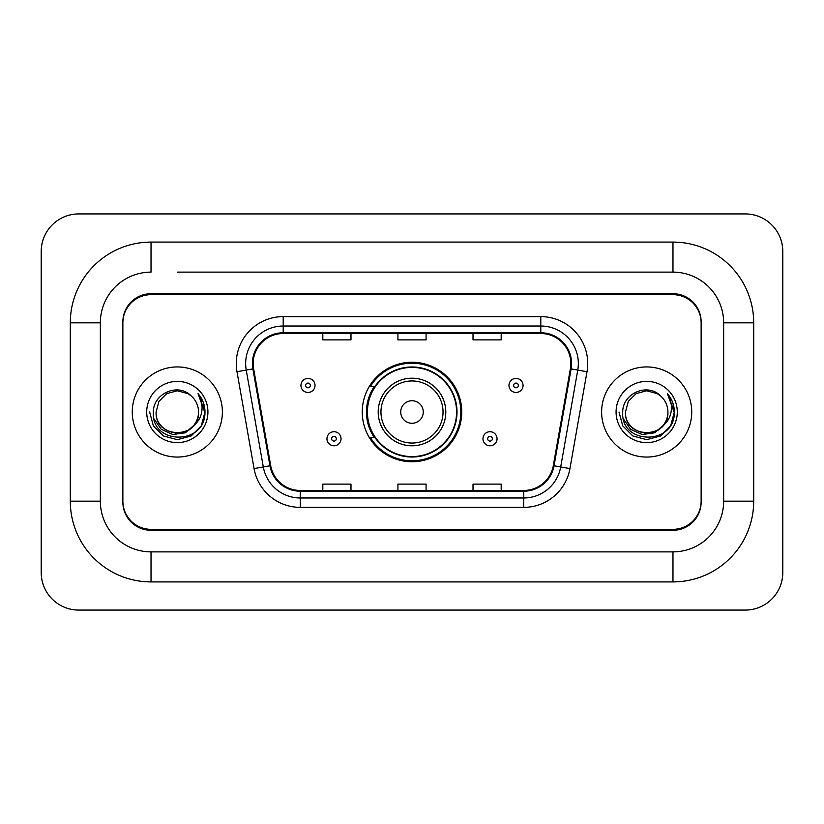 <?xml version="1.0" encoding="UTF-8"?>
<svg xmlns="http://www.w3.org/2000/svg" width="824" height="824" viewBox="0 0 824 824"><rect width="100%" height="100%" fill="white"/><g stroke="black" fill="none" stroke-linecap="round" stroke-linejoin="round"><path stroke-width="1.24" d="M362.251 412A49.749 49.749 0 0 0 412 461.749A49.749 49.749 0 0 0 461.749 412A49.749 49.749 0 0 0 412 362.251A49.749 49.749 0 0 0 362.251 412M374.178 437.348A45.526 45.526 0 0 1 374.178 386.652M177.315 272.126L672.971 272.126L177.315 272.126M753.702 322.823L723.657 322.823L723.657 501.177L723.657 322.823A50.697 50.697 0 0 0 672.971 272.126L672.971 242.091L151.029 242.091A80.731 80.731 0 0 0 70.297 322.823L70.297 501.177A80.731 80.731 0 0 0 151.029 581.909L672.971 581.909A80.731 80.731 0 0 0 753.702 501.177L753.702 322.823A80.731 80.731 0 0 0 672.971 242.091M672.971 581.909L672.971 551.874L151.029 551.874L672.971 551.874A50.697 50.697 0 0 0 723.657 501.177L753.702 501.177M70.297 501.177L100.343 501.177L100.343 322.823L100.343 501.177A50.697 50.697 0 0 0 151.029 551.874L151.029 581.909M672.971 294.662L151.029 294.662A28.16 28.16 0 0 0 122.869 322.823L122.869 501.177A28.16 28.16 0 0 0 151.029 529.338L672.971 529.338A28.16 28.16 0 0 0 701.131 501.177L701.131 322.823A28.16 28.16 0 0 0 672.971 294.662M151.029 242.091L151.029 272.126A50.697 50.697 0 0 0 100.343 322.823L70.297 322.823M782.8 251.475A37.554 37.554 0 0 0 745.246 213.931L78.754 213.931A37.554 37.554 0 0 0 41.2 251.475L41.2 572.526A37.554 37.554 0 0 0 78.754 610.069L745.246 610.069A37.554 37.554 0 0 0 782.8 572.526L782.8 251.475M701.131 322.823L701.131 321.885A28.16 28.16 0 0 0 672.971 293.715L151.029 293.715A28.16 28.16 0 0 0 122.869 321.885L122.869 322.823M122.869 501.177L122.869 502.115A28.16 28.16 0 0 0 151.029 530.285L672.971 530.285A28.16 28.16 0 0 0 701.131 502.115L701.131 501.177M132.262 412A45.062 45.062 0 0 0 177.315 457.062A45.062 45.062 0 0 0 222.377 412A45.062 45.062 0 0 0 177.315 366.938A45.062 45.062 0 0 0 132.262 412A45.062 45.062 0 0 0 177.315 457.062A45.062 45.062 0 0 0 222.377 412A45.062 45.062 0 0 0 177.315 366.938A45.062 45.062 0 0 0 132.262 412M601.623 412A45.062 45.062 0 0 0 646.686 457.062A45.062 45.062 0 0 0 691.738 412A45.062 45.062 0 0 0 646.686 366.938A45.062 45.062 0 0 0 601.623 412A45.062 45.062 0 0 0 646.686 457.062A45.062 45.062 0 0 0 691.738 412A45.062 45.062 0 0 0 646.686 366.938A45.062 45.062 0 0 0 601.623 412M253.164 363.559A30.035 30.035 0 0 1 283.209 333.524L540.791 333.524A30.035 30.035 0 0 1 570.373 368.781L553.295 465.653A30.035 30.035 0 0 1 523.714 490.476L300.286 490.476A30.035 30.035 0 0 1 270.705 465.653L253.627 368.781A30.035 30.035 0 0 1 253.164 363.559M252.412 363.559A30.787 30.787 0 0 0 252.886 368.905L269.963 465.787A30.787 30.787 0 0 0 300.286 491.228L523.714 491.228A30.787 30.787 0 0 0 554.037 465.787L571.114 368.905A30.787 30.787 0 0 0 540.791 332.772L283.209 332.772A30.787 30.787 0 0 0 252.412 363.559M236.982 371.717A46.937 46.937 0 0 1 283.209 316.622L540.791 316.622A46.937 46.937 0 0 1 587.018 371.717L569.94 468.588A46.937 46.937 0 0 1 523.714 507.378L300.286 507.378A46.937 46.937 0 0 1 254.06 468.588L236.982 371.717L246.232 370.079A37.554 37.554 0 0 1 283.209 326.016L540.791 326.016A37.554 37.554 0 0 1 577.768 370.079L560.691 466.961A37.554 37.554 0 0 1 523.714 497.984L300.286 497.984A37.554 37.554 0 0 1 263.309 466.961L246.232 370.079A37.554 37.554 0 0 1 245.655 363.559M122.869 321.885L122.869 502.115M701.131 502.115L701.131 321.885M397.92 333.524L397.92 339.879L426.08 339.879L426.08 333.524M322.823 333.524L322.823 339.879L350.983 339.879L350.983 333.524M473.017 333.524L473.017 339.879L501.177 339.879L501.177 333.524M426.08 490.476L426.08 484.121L397.92 484.121L397.92 490.476M350.983 490.476L350.983 484.121L322.823 484.121L322.823 490.476M501.177 490.476L501.177 484.121L473.017 484.121L473.017 490.476M193.578 425.637C182.31 440.861 154.994 431.117 156.097 412C154.799 439.377 199.841 439.377 198.532 412C199.841 439.377 154.799 439.377 156.097 412L158.939 401.391L166.706 393.625L177.315 390.782L187.923 393.625L191.22 395.963C178.19 382.315 153.12 393.563 153.357 412C150.967 444.754 204.084 445.619 204.949 413.597L204.991 412C204.908 405.037 202.601 398.929 198.038 393.666C201.509 399.341 202.725 405.459 201.705 412C200.716 417.562 198.007 422.115 193.578 425.637A21.218 21.218 0 0 0 198.532 412C199.841 439.377 154.799 439.377 156.097 412L158.939 401.391L166.706 393.625M198.532 412A21.218 21.218 0 0 0 191.22 395.963M194.928 424.494L185.349 432.785L172.793 434.536L161.236 429.314L154.016 418.88M146.713 412A30.612 30.612 0 0 0 177.315 442.612A30.612 30.612 0 0 0 207.926 412A30.612 30.612 0 0 0 177.315 381.388A30.612 30.612 0 0 0 146.713 412M198.038 393.666L204.98 412.803L203.693 403.616L204.98 412.803L203.693 403.616L204.98 412.803L198.244 393.903L204.98 412.803L198.244 393.903L204.991 412L201.283 425.833L191.158 435.968L177.315 439.676L163.482 435.968L153.346 425.833L149.638 412M198.244 393.903L204.98 412.824M423.268 412A11.268 11.268 0 0 0 412 400.732A11.268 11.268 0 0 0 400.732 412A11.268 11.268 0 0 0 412 423.268A11.268 11.268 0 0 0 423.268 412M445.794 412A33.794 33.794 0 0 0 412 378.206A33.794 33.794 0 0 0 378.206 412A33.794 33.794 0 0 0 412 445.794A33.794 33.794 0 0 0 445.794 412A33.794 33.794 0 0 1 412 445.794A33.794 33.794 0 0 1 378.206 412M456.589 412A44.589 44.589 0 0 0 412 367.411A44.589 44.589 0 0 0 367.411 412A44.589 44.589 0 0 0 412 456.589A44.589 44.589 0 0 0 456.589 412M460.812 412A48.812 48.812 0 0 1 370.285 437.348L374.807 437.348A45.011 45.011 0 0 0 441.777 445.753A45.011 45.011 0 0 0 441.777 378.247A45.011 45.011 0 0 0 374.807 386.652L370.285 386.652A48.812 48.812 0 0 1 460.812 412M667.904 412C669.201 439.377 624.159 439.377 625.467 412L628.31 401.391L636.077 393.625L646.686 390.782L657.294 393.625L660.591 395.963C647.561 382.315 622.491 393.563 622.728 412C620.338 444.754 673.455 445.619 674.31 413.597L674.362 412C674.279 405.037 671.962 398.929 667.409 393.666C670.87 399.341 672.096 405.459 671.066 412C670.077 417.562 667.368 422.115 662.949 425.637A21.218 21.218 0 0 0 667.904 412C669.201 439.377 624.159 439.377 625.467 412L628.31 401.391L636.077 393.625L646.686 390.782L657.294 393.625L660.591 395.963A21.218 21.218 0 0 1 667.904 412C669.201 439.377 624.159 439.377 625.467 412C624.355 431.117 651.681 440.861 662.949 425.637M664.299 424.494L654.709 432.785L642.164 434.536L630.607 429.314L623.387 418.88M616.074 412A30.612 30.612 0 0 0 646.686 442.612A30.612 30.612 0 0 0 677.287 412A30.612 30.612 0 0 0 646.686 381.388A30.612 30.612 0 0 0 616.074 412M667.409 393.666L674.341 412.803L673.054 403.616L674.341 412.803L673.054 403.616L674.341 412.803L667.615 393.903L674.341 412.803L667.615 393.903L674.362 412L670.654 425.833L660.518 435.968L646.686 439.676L632.842 435.968L622.717 425.833L619.009 412M667.615 393.903L674.341 412.824M315.026 385.436A7.045 7.045 0 0 1 307.991 392.471A7.045 7.045 0 0 1 300.945 385.436A7.045 7.045 0 0 1 307.991 378.391A7.045 7.045 0 0 1 315.026 385.436A7.045 7.045 0 0 0 307.991 378.391A7.045 7.045 0 0 0 300.945 385.436M523.055 385.436A7.045 7.045 0 0 1 516.009 392.471A7.045 7.045 0 0 1 508.974 385.436A7.045 7.045 0 0 1 516.009 378.391A7.045 7.045 0 0 1 523.055 385.436A7.045 7.045 0 0 0 516.009 378.391A7.045 7.045 0 0 0 508.974 385.436M326.953 438.749A7.045 7.045 0 0 1 333.988 431.714A7.045 7.045 0 0 1 341.033 438.749A7.045 7.045 0 0 1 333.988 445.794A7.045 7.045 0 0 1 326.953 438.749A7.045 7.045 0 0 0 333.988 445.794A7.045 7.045 0 0 0 341.033 438.749M482.967 438.749A7.045 7.045 0 0 1 490.012 431.714A7.045 7.045 0 0 1 497.047 438.749A7.045 7.045 0 0 1 490.012 445.794A7.045 7.045 0 0 1 482.967 438.749A7.045 7.045 0 0 0 490.012 445.794A7.045 7.045 0 0 0 497.047 438.749M540.791 316.622L540.791 332.772M246.232 370.079L252.886 368.905M300.286 507.378L300.286 491.228M523.714 491.228L523.714 507.378M554.037 465.787L569.94 468.588M254.06 468.588L269.963 465.787M571.114 368.905L587.018 371.717M283.209 316.622L283.209 332.772M443.044 412A31.044 31.044 0 0 0 412 380.956A31.044 31.044 0 0 0 380.956 412A31.044 31.044 0 0 0 412 443.044A31.044 31.044 0 0 0 443.044 412M305.642 385.436A2.348 2.348 0 0 0 307.991 387.785A2.348 2.348 0 0 0 310.339 385.436A2.348 2.348 0 0 0 307.991 383.088A2.348 2.348 0 0 0 305.642 385.436M513.661 385.436A2.348 2.348 0 0 0 516.009 387.785A2.348 2.348 0 0 0 518.358 385.436A2.348 2.348 0 0 0 516.009 383.088A2.348 2.348 0 0 0 513.661 385.436M336.336 438.749A2.348 2.348 0 0 0 333.988 436.411A2.348 2.348 0 0 0 331.639 438.749A2.348 2.348 0 0 0 333.988 441.098A2.348 2.348 0 0 0 336.336 438.749M492.361 438.749A2.348 2.348 0 0 0 490.012 436.411A2.348 2.348 0 0 0 487.664 438.749A2.348 2.348 0 0 0 490.012 441.098A2.348 2.348 0 0 0 492.361 438.749"/></g></svg>
